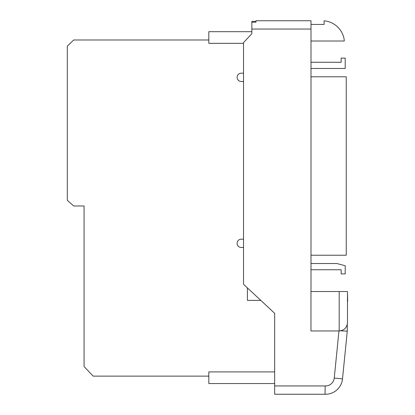 <?xml version="1.0" encoding="UTF-8"?>
<svg xmlns="http://www.w3.org/2000/svg" width="415" height="415" viewBox="0 0 415 415"><rect width="100%" height="100%" fill="white"/><g stroke="black" fill="none" stroke-linecap="round" stroke-linejoin="round"><path stroke-width="0.62" d="M310.996 24.438L324.099 24.438L324.099 20.797A22.369 22.369 0 0 1 344.139 39.249L344.274 41.012L310.996 41.012M274.657 371.902L208.823 371.902L208.823 383.548L274.657 383.548L274.657 384M208.823 39.98L73.688 39.98L67.303 46.138L67.303 200.305L73.688 205.98L84.069 205.98L84.069 366.512L93.168 376.125L208.823 376.125M260.392 300.009L260.802 300.387L247.407 300.387L247.407 287.886M243.532 247.475L241.245 247.475A4.15 4.15 0 0 1 237.095 243.33A4.15 4.15 0 0 1 241.245 239.18L243.532 239.18M243.532 81.48L241.245 81.48A4.15 4.15 0 0 1 237.095 77.33A4.15 4.15 0 0 1 241.245 73.18L243.532 73.18M251.864 31.68L208.823 31.68L208.823 43.331L243.532 43.331M274.657 385.945L325.173 385.945L325.044 394.245L274.657 394.245L274.657 313.32L243.532 284.27L243.532 42.615L251.864 33.693L251.864 21.367L255.982 21.367L255.982 22.192L255.982 20.75L310.996 20.75L310.996 291.532M340.684 330.822L347.282 331.149L347.282 324.535L347.282 331.149L342.505 378.869A17.082 17.082 0 0 1 325.044 394.245A17.082 17.082 0 0 0 342.505 378.869L334.246 378.044L338.956 330.957M251.864 22.192L255.982 22.192M339.19 330.957L310.97 330.957L310.97 291.532L347.49 291.532L347.49 322.699C346.961 327.679 344.196 330.433 339.19 330.957L339.19 291.532M347.282 301.103L347.697 301.103L347.49 292.466M310.996 68.48L345.207 68.48L345.207 58.105L341.151 58.105L341.151 62.255L310.996 62.255M310.996 76.78L346.245 76.78L346.245 255.225L310.996 255.225M310.996 269.75L341.151 269.75L341.151 273.9L345.207 273.9L345.207 265.75L336.907 263.525L310.996 263.525M310.996 29.05L251.864 29.05M325.173 385.945A8.782 8.782 0 0 0 334.246 378.044"/></g></svg>
